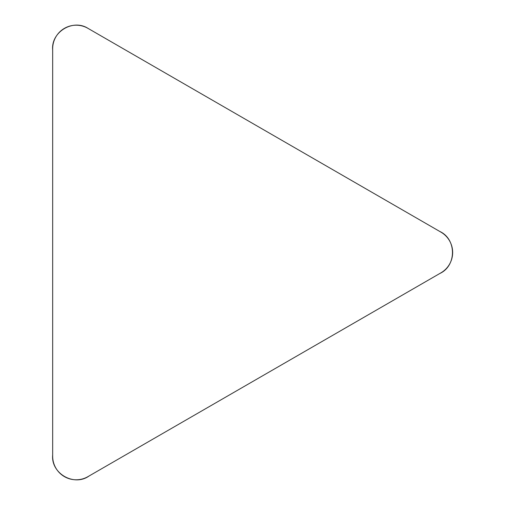 <?xml version="1.0" encoding="UTF-8"?>
<svg xmlns="http://www.w3.org/2000/svg" width="505" height="505" viewBox="0 0 505 505"><rect width="100%" height="100%" fill="white"/><g stroke="black" fill="none" stroke-linecap="round" stroke-linejoin="round"><path stroke-width="0.76" d="M52.665 456.249L52.665 48.733A23.539 23.539 0 0 1 87.971 28.349L440.89 232.104A23.539 23.539 0 0 1 440.89 272.87L87.971 476.632A23.539 23.539 0 0 1 52.665 456.249M87.971 28.349C72.827 18.628 50.917 32.124 52.665 50.008L52.665 454.973C50.835 473.431 74.001 486.807 89.076 475.994L439.786 273.508C456.684 265.864 456.684 239.111 439.786 231.467L87.971 28.349"/></g></svg>
